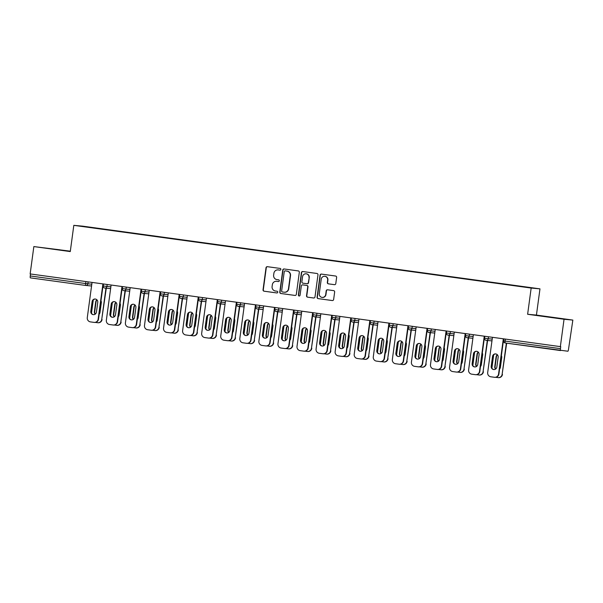 <?xml version="1.0" encoding="UTF-8"?>
<svg xmlns="http://www.w3.org/2000/svg" width="603" height="603" viewBox="0 0 603 603"><rect width="100%" height="100%" fill="white"/><g stroke="black" fill="none" stroke-linecap="round" stroke-linejoin="round"><path stroke-width="0.9" d="M280.855 269.405A0.867 0.844 -84.7 0 0 280.131 268.433L267.385 266.684A1.236 1.214 -84.7 0 0 266.021 267.747L263.036 289.809A1.236 1.214 -84.7 0 0 264.076 291.196L276.822 292.945A0.867 0.844 -84.7 0 0 277.772 292.206A0.867 0.844 -84.7 0 0 277.048 291.234L275.405 291.008A3.957 3.874 -84.7 0 1 272.096 286.553L272.345 284.714A3.957 3.874 -84.7 0 1 276.709 281.322L278.36 281.548A0.867 0.844 -84.7 0 0 279.317 280.802A0.867 0.844 -84.7 0 0 278.594 279.83L276.943 279.604A3.957 3.874 -84.7 0 1 273.634 275.156L273.883 273.317A3.957 3.874 -84.7 0 1 278.254 269.918L279.905 270.144A0.867 0.844 -84.7 0 0 280.855 269.405M334.424 284.676A1.236 1.214 -84.7 0 0 335.788 283.614L336.625 277.425A1.236 1.214 -84.7 0 0 335.592 276.031L321.437 274.094A1.236 1.214 -84.7 0 0 320.065 275.156L317.088 297.219A1.236 1.214 -84.7 0 0 318.12 298.613L332.276 300.55A1.236 1.214 -84.7 0 0 333.64 299.487L334.65 292.01A1.236 1.214 -84.7 0 0 333.617 290.623L327.557 289.794A1.236 1.214 -84.7 0 0 326.193 290.85L325.695 294.558A3.309 3.241 -84.7 0 1 322.183 297.415A3.309 3.241 -84.7 0 1 319.273 293.684L321.241 279.151A3.309 3.241 -84.7 0 1 324.753 276.302A3.309 3.241 -84.7 0 1 327.655 280.033L327.331 282.453A1.236 1.214 -84.7 0 0 328.364 283.847L334.529 284.684M527.625 314.276L564.046 319.266L560.353 346.619L30.15 273.928L33.851 246.574L70.272 251.572L73.815 225.349L531.168 288.053L527.625 314.276L536.429 315.083L539.971 288.86L531.168 288.053M299.314 272.307A1.236 1.214 -84.7 0 0 298.281 270.92L284.126 268.976A1.236 1.214 -84.7 0 0 282.754 270.038L279.777 292.101A1.236 1.214 -84.7 0 0 280.81 293.495L294.965 295.432A1.236 1.214 -84.7 0 0 296.329 294.377L299.314 272.307M302.781 271.538L316.937 273.476A1.236 1.214 -84.7 0 1 317.969 274.87L314.985 296.932A1.236 1.214 -84.7 0 1 313.62 297.995L307.56 297.158A1.236 1.214 -84.7 0 1 306.528 295.772L307.741 286.824A1.236 1.214 -84.7 0 0 306.701 285.43L302.683 284.88A1.236 1.214 -84.7 0 0 301.319 285.943L300.06 295.259A0.867 0.844 -84.7 0 1 299.141 296.005A0.867 0.844 -84.7 0 1 298.379 295.033L301.41 272.594A1.236 1.214 -84.7 0 1 302.781 271.538M539.971 288.86L82.619 226.155L73.815 225.349M504.153 284.277L503.445 284.179M504.191 284.021L103.045 229.283M103.754 229.381L103.121 229.065M103.791 229.125L122.115 231.899M122.824 231.997L122.19 231.68M122.854 231.74L141.177 234.514M141.886 234.612L141.253 234.296M141.924 234.356L160.247 237.13M160.956 237.228L160.323 236.904M160.986 236.971L179.31 239.745M180.018 239.836L179.385 239.519M180.056 239.579L198.379 242.353M199.088 242.451L198.455 242.135M199.126 242.195L217.442 244.969M218.158 245.067L217.525 244.75M218.188 244.81L236.512 247.584M237.22 247.682L236.587 247.366M237.258 247.426L255.582 250.2M256.29 250.298L255.657 249.974M256.32 250.041L274.644 252.815M275.352 252.913L274.719 252.589M275.39 252.649L293.714 255.423M294.422 255.521L293.789 255.205M294.452 255.265L312.776 258.039M313.485 258.137L312.851 257.82M313.522 257.88L331.846 260.654M332.555 260.752L331.921 260.436M332.592 260.496L350.908 263.27M351.624 263.368L350.991 263.044M351.655 263.112L369.978 265.885M370.687 265.983L370.054 265.659M370.724 265.719L389.048 268.493M389.757 268.591L389.123 268.275M389.787 268.335L408.11 271.109M408.819 271.207L408.186 270.89M408.857 270.951L427.18 273.724M427.889 273.822L427.256 273.506M427.919 273.566L446.243 276.34M446.951 276.438L446.326 276.121M446.989 276.182L465.312 278.955M466.021 279.053L465.388 278.729M466.059 278.79L484.375 281.563M485.091 281.661L484.458 281.345M485.121 281.405L503.52 283.96M30.534 273.981L30.263 275.963L85.634 283.553L85.897 281.571M85.754 285.46L30.399 277.87A1.892 0.384 -82.2 0 1 30.391 277.87A1.892 0.384 -82.2 0 1 30.263 275.963M70.325 251.18L33.851 246.574M564.046 319.266L572.85 320.08L568.501 349.393A1.892 0.384 97.8 0 1 567.86 351.225L505.231 342.971A1.892 0.384 97.8 0 0 505.231 342.971L560.594 350.562A1.892 0.384 97.8 0 1 560.466 348.655L560.737 346.657L560.353 346.619M572.85 320.08L536.429 315.083M60.051 249.846L43.966 247.833L60.021 250.072M536.278 315.331L562.727 318.821L536.278 315.331M280.041 270.152L278.511 269.948A3.957 3.874 -84.7 0 0 278.345 269.925L278.081 269.903M276.543 281.3L276.8 281.322A3.957 3.874 -84.7 0 1 276.965 281.345L278.496 281.556M267.483 266.699A1.236 1.214 -84.7 0 0 266.277 267.77L263.292 289.832A1.236 1.214 -84.7 0 0 264.333 291.226L276.958 292.952M284.217 268.991A1.236 1.214 -84.7 0 0 283.018 270.061L280.033 292.131A1.236 1.214 -84.7 0 0 281.066 293.518L295.131 295.447M285.211 270.875A0.867 0.844 -84.7 0 0 284.254 271.621L281.639 290.985A0.867 0.844 -84.7 0 0 282.362 291.958L284.103 292.199A3.957 3.874 -84.7 0 0 288.468 288.799L290.262 275.563A3.957 3.874 -84.7 0 0 286.953 271.116L285.468 270.898A0.867 0.844 -84.7 0 0 285.392 270.89M284.269 292.214L284.526 292.244A3.957 3.874 -84.7 0 0 288.724 288.822L288.468 288.799M285.468 270.898L287.209 271.139A3.957 3.874 -84.7 0 1 290.518 275.586L288.724 288.822M313.786 298.003L307.56 297.158M302.834 284.895A1.236 1.214 -84.7 0 1 302.94 284.902L306.957 285.46A1.236 1.214 -84.7 0 1 307.997 286.847L306.784 295.794A1.236 1.214 -84.7 0 0 307.816 297.189M302.872 271.546A1.236 1.214 -84.7 0 0 301.673 272.624L298.636 295.055A0.867 0.844 -84.7 0 0 299.269 296.005M308.992 277.538A3.309 3.241 -84.7 0 0 306.09 273.8A3.309 3.241 -84.7 0 0 302.578 276.656L301.884 281.774A1.236 1.214 -84.7 0 0 302.917 283.169L306.935 283.719A1.236 1.214 -84.7 0 0 308.299 282.656L309.249 277.561A3.309 3.241 -84.7 0 0 306.347 273.83L306.09 273.8M307.04 283.727L307.191 283.742A1.236 1.214 -84.7 0 0 308.555 282.679L308.299 282.656M309.249 277.561L308.555 282.679M324.753 276.302L325.009 276.325A3.309 3.241 -84.7 0 1 327.911 280.056L327.587 282.475A1.236 1.214 -84.7 0 0 328.62 283.87L334.59 284.684M322.183 297.415L322.439 297.437A3.309 3.241 -84.7 0 0 325.952 294.581L325.695 294.558M327.648 289.802A1.236 1.214 -84.7 0 0 326.449 290.872L325.952 294.581M321.527 274.109A1.236 1.214 -84.7 0 0 320.321 275.179L317.344 297.241A1.236 1.214 -84.7 0 0 318.376 298.636L332.441 300.558M96.94 299.834A2.902 2.834 -84.7 0 0 95.704 301.847L94.377 311.713A2.902 2.834 -84.7 0 0 95.199 314.178M99.171 314.163A2.902 2.834 -84.7 0 0 99.992 312.49L101.327 302.623A2.902 2.834 -84.7 0 0 100.98 300.784M93.299 299.879L91.49 313.251M95.349 322.409L97.558 322.711A3.784 3.701 -84.7 0 0 101.726 319.469L106.294 288.211M105.962 288.181L101.726 319.469M97.091 300A2.902 2.834 -84.7 0 0 96.043 301.884L94.709 311.743A2.902 2.834 -84.7 0 0 95.372 314.042M102.065 319.5A3.784 3.701 95.3 0 1 98.048 322.756L97.716 322.726M93.518 314.668A2.902 2.834 95.3 0 1 91.143 311.419L92.47 301.553A2.902 2.834 95.3 0 1 95.38 299.043M103.256 283.953L98.493 319.168A3.784 3.701 95.3 0 1 94.483 322.432L94.151 322.401A3.784 3.701 -84.7 0 0 98.161 319.138L98.493 319.168M94.151 322.401A3.784 3.701 -84.7 0 1 93.985 322.379L90.442 321.896A3.784 3.701 -84.7 0 1 87.284 317.645L92.048 282.415M102.925 283.907L98.161 319.138M90.804 311.389L92.138 301.523A2.902 2.834 95.3 0 1 95.214 299.02A2.902 2.834 95.3 0 1 97.761 302.291L96.427 312.158A2.902 2.834 95.3 0 1 93.352 314.66A2.902 2.834 95.3 0 1 90.804 311.389L91.143 311.419M116.01 302.45A2.902 2.834 -84.7 0 0 114.774 304.462L113.439 314.329A2.902 2.834 -84.7 0 0 114.261 316.794M118.241 316.779A2.902 2.834 -84.7 0 0 119.062 315.098L120.396 305.239A2.902 2.834 -84.7 0 0 120.05 303.399M112.362 302.495L110.553 315.866M114.412 325.017L116.62 325.326A3.784 3.701 -84.7 0 0 120.796 322.077L125.356 290.827M125.025 290.797L120.796 322.077M116.16 302.616A2.902 2.834 -84.7 0 0 115.105 304.492L113.771 314.359A2.902 2.834 -84.7 0 0 114.442 316.658M121.128 322.108A3.784 3.701 95.3 0 1 117.118 325.371L116.786 325.341M135.072 305.058A2.902 2.834 -84.7 0 0 133.843 307.078L132.509 316.944A2.902 2.834 -84.7 0 0 133.331 319.402M137.303 319.386A2.902 2.834 -84.7 0 0 138.132 317.713L139.466 307.847A2.902 2.834 -84.7 0 0 139.112 306.015M131.431 305.103L129.622 318.482M133.482 327.633L135.69 327.934A3.784 3.701 -84.7 0 0 139.858 324.693L144.426 293.435M144.094 293.405L139.858 324.693M135.23 305.224A2.902 2.834 -84.7 0 0 134.175 307.108L132.841 316.974A2.902 2.834 -84.7 0 0 133.512 319.266M140.198 324.723A3.784 3.701 95.3 0 1 136.18 327.987L135.848 327.957M154.142 307.673A2.902 2.834 -84.7 0 0 152.906 309.693L151.572 319.56A2.902 2.834 -84.7 0 0 152.393 322.017M156.373 322.002A2.902 2.834 -84.7 0 0 157.195 320.329L158.529 310.462A2.902 2.834 -84.7 0 0 158.182 308.63M150.494 307.718L148.692 321.098M152.544 330.248L154.752 330.55A3.784 3.701 -84.7 0 0 158.928 327.308L163.488 296.05M163.157 296.02L158.928 327.308M154.293 307.839A2.902 2.834 -84.7 0 0 153.237 309.723L151.903 319.59A2.902 2.834 -84.7 0 0 152.574 321.881M159.26 327.339A3.784 3.701 95.3 0 1 155.25 330.602L154.918 330.572M173.204 310.289A2.902 2.834 -84.7 0 0 171.976 312.309L170.641 322.175A2.902 2.834 -84.7 0 0 171.463 324.633M175.435 324.618A2.902 2.834 -84.7 0 0 176.264 322.944L177.599 313.078A2.902 2.834 -84.7 0 0 177.244 311.238M169.564 310.334L167.755 323.713M171.614 332.864L173.822 333.165A3.784 3.701 -84.7 0 0 177.998 329.924L182.558 298.666M182.227 298.636L177.998 329.924M173.363 310.455A2.902 2.834 -84.7 0 0 172.307 312.339L170.973 322.206A2.902 2.834 -84.7 0 0 171.644 324.497M178.33 329.954A3.784 3.701 95.3 0 1 174.312 333.218L173.981 333.188M192.274 312.904A2.902 2.834 -84.7 0 0 191.038 314.917L189.704 324.783A2.902 2.834 -84.7 0 0 190.525 327.248M194.505 327.233A2.902 2.834 -84.7 0 0 195.327 325.56L196.661 315.693A2.902 2.834 -84.7 0 0 196.314 313.854M188.633 312.949L186.824 326.329M190.676 335.479L192.892 335.781A3.784 3.701 -84.7 0 0 197.06 332.539L201.628 301.281M201.289 301.251L197.06 332.539M192.425 313.07A2.902 2.834 -84.7 0 0 191.377 314.954L190.043 324.813A2.902 2.834 -84.7 0 0 190.706 327.112M197.392 332.57A3.784 3.701 95.3 0 1 193.382 335.826L193.05 335.796M112.588 317.284A2.902 2.834 95.3 0 1 110.206 314.035L111.54 304.168A2.902 2.834 95.3 0 1 114.449 301.658M122.326 286.561L117.562 321.783A3.784 3.701 95.3 0 1 113.552 325.047L113.213 325.017A3.784 3.701 -84.7 0 0 117.231 321.753L117.562 321.783M113.213 325.017A3.784 3.701 -84.7 0 1 113.055 324.994L109.512 324.512A3.784 3.701 -84.7 0 1 106.347 320.261L111.11 285.031M121.994 286.515L117.231 321.753M109.874 314.005L111.208 304.138A2.902 2.834 95.3 0 1 114.284 301.636A2.902 2.834 95.3 0 1 116.831 304.907L115.497 314.774A2.902 2.834 95.3 0 1 112.422 317.276A2.902 2.834 95.3 0 1 109.874 314.005L110.206 314.035M131.65 319.899A2.902 2.834 95.3 0 1 129.276 316.65L130.61 306.784A2.902 2.834 95.3 0 1 133.519 304.266M141.388 289.176L136.625 324.399A3.784 3.701 95.3 0 1 132.615 327.655L132.283 327.625A3.784 3.701 -84.7 0 0 136.293 324.369L136.625 324.399M132.283 327.625A3.784 3.701 -84.7 0 1 132.125 327.61L128.575 327.12A3.784 3.701 -84.7 0 1 125.416 322.876L130.18 287.639M141.057 289.131L136.293 324.369M128.936 316.613L130.271 306.754A2.902 2.834 95.3 0 1 133.353 304.251A2.902 2.834 95.3 0 1 135.894 307.522L134.559 317.389A2.902 2.834 95.3 0 1 131.484 319.892A2.902 2.834 95.3 0 1 128.936 316.613L129.276 316.65M150.72 322.515A2.902 2.834 95.3 0 1 148.338 319.258L149.672 309.392A2.902 2.834 95.3 0 1 152.582 306.882M160.458 291.792L155.695 327.007A3.784 3.701 95.3 0 1 151.685 330.271L151.345 330.24A3.784 3.701 -84.7 0 0 155.363 326.977L155.695 327.007M151.345 330.24A3.784 3.701 -84.7 0 1 151.187 330.225L147.645 329.735A3.784 3.701 -84.7 0 1 144.486 325.492L149.25 290.254M160.127 291.746L155.363 326.977M148.006 319.228L149.34 309.362A2.902 2.834 95.3 0 1 152.416 306.867A2.902 2.834 95.3 0 1 154.963 310.138L153.629 320.005A2.902 2.834 95.3 0 1 150.554 322.499A2.902 2.834 95.3 0 1 148.006 319.228L148.338 319.258M169.782 325.123A2.902 2.834 95.3 0 1 167.408 321.874L168.742 312.007A2.902 2.834 95.3 0 1 171.651 309.497M179.521 294.407L174.764 329.622A3.784 3.701 95.3 0 1 170.747 332.886L170.415 332.856A3.784 3.701 -84.7 0 0 174.425 329.592L174.764 329.622M170.415 332.856A3.784 3.701 -84.7 0 1 170.257 332.841L166.707 332.351A3.784 3.701 -84.7 0 1 163.549 328.1L168.312 292.87M179.189 294.362L174.425 329.592M167.076 321.844L168.41 311.977A2.902 2.834 95.3 0 1 171.486 309.475A2.902 2.834 95.3 0 1 174.026 312.746L172.692 322.613A2.902 2.834 95.3 0 1 169.616 325.115A2.902 2.834 95.3 0 1 167.076 321.844L167.408 321.874M188.852 327.738A2.902 2.834 95.3 0 1 186.47 324.489L187.804 314.623A2.902 2.834 95.3 0 1 190.714 312.113M198.591 297.023L193.827 332.238A3.784 3.701 95.3 0 1 189.817 335.502L189.485 335.472A3.784 3.701 -84.7 0 0 193.495 332.208L193.827 332.238M189.485 335.472A3.784 3.701 -84.7 0 1 189.319 335.449L185.777 334.966A3.784 3.701 -84.7 0 1 182.619 330.715L187.382 295.485M198.259 296.978L193.495 332.208M186.139 324.459L187.473 314.593A2.902 2.834 95.3 0 1 190.548 312.09A2.902 2.834 95.3 0 1 193.096 315.361L191.762 325.228A2.902 2.834 95.3 0 1 188.686 327.731A2.902 2.834 95.3 0 1 186.139 324.459L186.47 324.489M211.344 315.52A2.902 2.834 -84.7 0 0 210.108 317.532L208.774 327.399A2.902 2.834 -84.7 0 0 209.595 329.864M213.575 329.849A2.902 2.834 -84.7 0 0 214.397 328.168L215.731 318.309A2.902 2.834 -84.7 0 0 215.384 316.469M207.696 315.565L205.887 328.937M209.746 338.095L211.954 338.396A3.784 3.701 -84.7 0 0 216.13 335.147L220.69 303.897M220.359 303.867L216.13 335.147M211.495 315.686A2.902 2.834 -84.7 0 0 210.439 317.562L209.105 327.429A2.902 2.834 -84.7 0 0 209.776 329.728M216.462 335.178A3.784 3.701 95.3 0 1 212.452 338.441L212.113 338.411M207.922 330.354A2.902 2.834 95.3 0 1 205.54 327.105L206.874 317.238A2.902 2.834 95.3 0 1 209.784 314.728M217.653 299.638L212.897 334.853A3.784 3.701 95.3 0 1 208.879 338.117L208.548 338.087A3.784 3.701 -84.7 0 0 212.558 334.823L212.897 334.853M208.548 338.087A3.784 3.701 -84.7 0 1 208.389 338.064L204.847 337.582A3.784 3.701 -84.7 0 1 201.681 333.331L206.445 298.101M217.321 299.585L212.558 334.823M205.208 327.075L206.543 317.208A2.902 2.834 95.3 0 1 209.618 314.706A2.902 2.834 95.3 0 1 212.166 317.977L210.831 327.844A2.902 2.834 95.3 0 1 207.749 330.346A2.902 2.834 95.3 0 1 205.208 327.075L205.54 327.105M230.406 318.128A2.902 2.834 -84.7 0 0 229.17 320.148L227.844 330.014A2.902 2.834 -84.7 0 0 228.665 332.472M232.637 332.464A2.902 2.834 -84.7 0 0 233.459 330.783L234.793 320.917A2.902 2.834 -84.7 0 0 234.446 319.085M226.766 318.173L224.957 331.552M228.816 340.703L231.024 341.012A3.784 3.701 -84.7 0 0 235.193 337.763L239.76 306.512M239.429 306.475L235.193 337.763M230.557 318.294A2.902 2.834 -84.7 0 0 229.509 320.178L228.175 330.045A2.902 2.834 -84.7 0 0 228.846 332.336M235.532 337.793A3.784 3.701 95.3 0 1 231.514 341.057L231.183 341.027M226.984 332.969A2.902 2.834 95.3 0 1 224.61 329.72L225.937 319.854A2.902 2.834 95.3 0 1 228.846 317.336M236.723 302.246L231.959 337.469A3.784 3.701 95.3 0 1 227.949 340.733L227.617 340.695A3.784 3.701 -84.7 0 0 231.627 337.439L231.959 337.469M227.617 340.695A3.784 3.701 -84.7 0 1 227.452 340.68L223.909 340.198A3.784 3.701 -84.7 0 1 220.751 335.946L225.514 300.709M236.391 302.201L231.627 337.439M224.271 329.683L225.605 319.824A2.902 2.834 95.3 0 1 228.68 317.321A2.902 2.834 95.3 0 1 231.228 320.592L229.894 330.459A2.902 2.834 95.3 0 1 226.818 332.962A2.902 2.834 95.3 0 1 224.271 329.683L224.61 329.72M249.476 320.743A2.902 2.834 -84.7 0 0 248.24 322.763L246.906 332.63A2.902 2.834 -84.7 0 0 247.727 335.087M251.707 335.072A2.902 2.834 -84.7 0 0 252.529 333.399L253.863 323.532A2.902 2.834 -84.7 0 0 253.516 321.701M245.828 320.788L244.019 334.168M247.878 343.318L250.087 343.62A3.784 3.701 -84.7 0 0 254.262 340.378L258.823 309.12M258.491 309.09L254.262 340.378M249.627 320.909A2.902 2.834 -84.7 0 0 248.572 322.793L247.238 332.66A2.902 2.834 -84.7 0 0 247.908 334.951M254.594 340.409A3.784 3.701 95.3 0 1 250.584 343.672L250.253 343.642M246.054 335.585A2.902 2.834 95.3 0 1 243.672 332.328L245.006 322.462A2.902 2.834 95.3 0 1 247.916 319.952M255.793 304.862L251.029 340.084A3.784 3.701 95.3 0 1 247.019 343.341L246.68 343.311A3.784 3.701 -84.7 0 0 250.697 340.047L251.029 340.084M246.68 343.311A3.784 3.701 -84.7 0 1 246.521 343.295L242.979 342.805A3.784 3.701 -84.7 0 1 239.813 338.562L244.577 303.324M255.461 304.817L250.697 340.047M243.341 332.298L244.675 322.432A2.902 2.834 95.3 0 1 247.75 319.937A2.902 2.834 95.3 0 1 250.298 323.208L248.964 333.075A2.902 2.834 95.3 0 1 245.888 335.57A2.902 2.834 95.3 0 1 243.341 332.298L243.672 332.328M268.539 323.359A2.902 2.834 -84.7 0 0 267.31 325.379L265.976 335.245A2.902 2.834 -84.7 0 0 266.797 337.703M270.77 337.688A2.902 2.834 -84.7 0 0 271.599 336.014L272.933 326.148A2.902 2.834 -84.7 0 0 272.579 324.308M264.898 323.404L263.089 336.783M266.948 345.934L269.157 346.235A3.784 3.701 -84.7 0 0 273.325 342.994L277.893 311.736M277.561 311.706L273.325 342.994M268.697 323.525A2.902 2.834 -84.7 0 0 267.642 325.409L266.307 335.276A2.902 2.834 -84.7 0 0 266.978 337.567M273.664 343.024A3.784 3.701 95.3 0 1 269.647 346.288L269.315 346.258M265.116 338.2A2.902 2.834 95.3 0 1 262.742 334.944L264.076 325.077A2.902 2.834 95.3 0 1 266.986 322.567M274.855 307.477L270.091 342.692A3.784 3.701 95.3 0 1 266.081 345.956L265.75 345.926A3.784 3.701 -84.7 0 0 269.76 342.662L270.091 342.692M265.75 345.926A3.784 3.701 -84.7 0 1 265.591 345.911L262.041 345.421A3.784 3.701 -84.7 0 1 258.883 341.17L263.647 305.94M274.523 307.432L269.76 342.662M262.403 334.914L263.737 325.047A2.902 2.834 95.3 0 1 266.82 322.545A2.902 2.834 95.3 0 1 269.36 325.816L268.026 335.683A2.902 2.834 95.3 0 1 264.951 338.185A2.902 2.834 95.3 0 1 262.403 334.914L262.742 334.944M287.608 325.974A2.902 2.834 -84.7 0 0 286.372 327.994L285.038 337.853A2.902 2.834 -84.7 0 0 285.86 340.318M289.839 340.303A2.902 2.834 -84.7 0 0 290.661 338.63L291.995 328.763A2.902 2.834 -84.7 0 0 291.648 326.924M283.968 326.019L282.159 339.399M286.01 348.549L288.219 348.851A3.784 3.701 -84.7 0 0 292.395 345.609L296.962 314.351M296.623 314.321L292.395 345.609M287.759 326.14A2.902 2.834 -84.7 0 0 286.704 328.024L285.377 337.884A2.902 2.834 -84.7 0 0 286.041 340.182M292.726 345.64A3.784 3.701 95.3 0 1 288.716 348.896L288.385 348.866M284.186 340.808A2.902 2.834 95.3 0 1 281.805 337.559L283.139 327.693A2.902 2.834 95.3 0 1 286.048 325.183M293.925 310.093L289.161 345.308A3.784 3.701 95.3 0 1 285.151 348.572L284.812 348.542A3.784 3.701 -84.7 0 0 288.829 345.278L289.161 345.308M284.812 348.542A3.784 3.701 -84.7 0 1 284.654 348.519L281.111 348.037A3.784 3.701 -84.7 0 1 277.953 343.785L282.717 308.555M293.593 310.048L288.829 345.278M281.473 337.529L282.807 327.663A2.902 2.834 95.3 0 1 285.882 325.16A2.902 2.834 95.3 0 1 288.43 328.431L287.096 338.298A2.902 2.834 95.3 0 1 284.021 340.801A2.902 2.834 95.3 0 1 281.473 337.529L281.805 337.559M306.671 328.59A2.902 2.834 -84.7 0 0 305.442 330.602L304.108 340.469A2.902 2.834 -84.7 0 0 304.93 342.934M308.902 342.919A2.902 2.834 -84.7 0 0 309.731 341.238L311.065 331.379A2.902 2.834 -84.7 0 0 310.711 329.54M303.03 328.635L301.221 342.007M305.08 351.165L307.289 351.466A3.784 3.701 -84.7 0 0 311.465 348.217L316.025 316.967M315.693 316.937L311.465 348.217M306.829 328.756A2.902 2.834 -84.7 0 0 305.774 330.632L304.44 340.499A2.902 2.834 -84.7 0 0 305.11 342.798M311.796 348.248A3.784 3.701 95.3 0 1 307.786 351.511L307.447 351.481M303.256 343.424A2.902 2.834 95.3 0 1 300.874 340.175L302.209 330.308A2.902 2.834 95.3 0 1 305.118 327.798M312.987 312.708L308.231 347.923A3.784 3.701 95.3 0 1 304.214 351.187L303.882 351.157A3.784 3.701 -84.7 0 0 307.892 347.893L308.231 347.923M303.882 351.157A3.784 3.701 -84.7 0 1 303.724 351.134L300.173 350.652A3.784 3.701 -84.7 0 1 297.015 346.401L301.779 311.171M312.656 312.663L307.892 347.893M300.543 340.145L301.877 330.278A2.902 2.834 95.3 0 1 304.952 327.776A2.902 2.834 95.3 0 1 307.492 331.047L306.158 340.914A2.902 2.834 95.3 0 1 303.083 343.416A2.902 2.834 95.3 0 1 300.543 340.145L300.874 340.175M325.741 331.205A2.902 2.834 -84.7 0 0 324.504 333.218L323.17 343.084A2.902 2.834 -84.7 0 0 323.992 345.542M327.972 345.534A2.902 2.834 -84.7 0 0 328.793 343.853L330.127 333.987A2.902 2.834 -84.7 0 0 329.781 332.155M322.1 331.243L320.291 344.622M324.143 353.773L326.359 354.082A3.784 3.701 -84.7 0 0 330.527 350.833L335.095 319.582M334.755 319.552L330.527 350.833M325.891 331.371A2.902 2.834 -84.7 0 0 324.844 333.248L323.51 343.115A2.902 2.834 -84.7 0 0 324.173 345.406M330.859 350.863A3.784 3.701 95.3 0 1 326.849 354.127L326.517 354.097M322.319 346.039A2.902 2.834 95.3 0 1 319.937 342.79L321.271 332.924A2.902 2.834 95.3 0 1 324.18 330.414M332.057 315.316L327.293 350.539A3.784 3.701 95.3 0 1 323.283 353.803L322.952 353.765A3.784 3.701 -84.7 0 0 326.962 350.509L327.293 350.539M322.952 353.765A3.784 3.701 -84.7 0 1 322.786 353.75L319.243 353.268A3.784 3.701 -84.7 0 1 316.085 349.016L320.849 313.779M331.725 315.271L326.962 350.509M319.605 342.76L320.939 332.894A2.902 2.834 95.3 0 1 324.015 330.391A2.902 2.834 95.3 0 1 326.562 333.663L325.228 343.529A2.902 2.834 95.3 0 1 322.153 346.032A2.902 2.834 95.3 0 1 319.605 342.76L319.937 342.79M344.81 333.813A2.902 2.834 -84.7 0 0 343.574 335.833L342.24 345.7A2.902 2.834 -84.7 0 0 343.062 348.157M347.042 348.142A2.902 2.834 -84.7 0 0 347.863 346.469L349.197 336.602A2.902 2.834 -84.7 0 0 348.851 334.771M341.162 333.858L339.353 347.238M343.213 356.388L345.421 356.69A3.784 3.701 -84.7 0 0 349.597 353.448L354.157 322.19M353.825 322.16L349.597 353.448M344.961 333.979A2.902 2.834 -84.7 0 0 343.906 335.863L342.572 345.73A2.902 2.834 -84.7 0 0 343.243 348.021M349.928 353.479A3.784 3.701 95.3 0 1 345.918 356.742L345.579 356.712M341.388 348.655A2.902 2.834 95.3 0 1 339.007 345.398L340.341 335.539A2.902 2.834 95.3 0 1 343.25 333.022M351.127 317.932L346.363 353.154A3.784 3.701 95.3 0 1 342.346 356.411L342.014 356.381A3.784 3.701 -84.7 0 0 346.032 353.124L346.363 353.154M342.014 356.381A3.784 3.701 -84.7 0 1 341.856 356.365L338.313 355.876A3.784 3.701 -84.7 0 1 335.147 351.632L339.911 316.394M350.795 317.887L346.032 353.124M338.675 345.368L340.009 335.502A2.902 2.834 95.3 0 1 343.084 333.007A2.902 2.834 95.3 0 1 345.632 336.278L344.298 346.145A2.902 2.834 95.3 0 1 341.215 348.64A2.902 2.834 95.3 0 1 338.675 345.368L339.007 345.398M363.873 336.429A2.902 2.834 -84.7 0 0 362.644 338.449L361.31 348.315A2.902 2.834 -84.7 0 0 362.132 350.773M366.104 350.758A2.902 2.834 -84.7 0 0 366.925 349.084L368.26 339.218A2.902 2.834 -84.7 0 0 367.913 337.379M360.232 336.474L358.423 349.853M362.282 359.004L364.491 359.305A3.784 3.701 -84.7 0 0 368.659 356.064L373.227 324.806M372.895 324.776L368.659 356.064M364.024 336.595A2.902 2.834 -84.7 0 0 362.976 338.479L361.642 348.346A2.902 2.834 -84.7 0 0 362.313 350.637M368.998 356.094A3.784 3.701 95.3 0 1 364.981 359.358L364.649 359.328M360.451 351.27A2.902 2.834 95.3 0 1 358.076 348.014L359.411 338.147A2.902 2.834 95.3 0 1 362.313 335.637M370.189 320.547L365.426 355.762A3.784 3.701 95.3 0 1 361.416 359.026L361.084 358.996A3.784 3.701 -84.7 0 0 365.094 355.732L365.426 355.762M361.084 358.996A3.784 3.701 -84.7 0 1 360.918 358.981L357.375 358.491A3.784 3.701 -84.7 0 1 354.217 354.24L358.981 319.01M369.858 320.502L365.094 355.732M357.737 347.984L359.071 338.117A2.902 2.834 95.3 0 1 362.147 335.615A2.902 2.834 95.3 0 1 364.694 338.894L363.36 348.753A2.902 2.834 95.3 0 1 360.285 351.255A2.902 2.834 95.3 0 1 357.737 347.984L358.076 348.014M382.943 339.044A2.902 2.834 -84.7 0 0 381.707 341.064L380.372 350.923A2.902 2.834 -84.7 0 0 381.194 353.388M385.174 353.373A2.902 2.834 -84.7 0 0 385.995 351.7L387.33 341.833A2.902 2.834 -84.7 0 0 386.983 339.994M379.295 339.09L377.486 352.469M381.345 361.619L383.553 361.921A3.784 3.701 -84.7 0 0 387.729 358.679L392.289 327.421M391.958 327.391L387.729 358.679M383.093 339.21A2.902 2.834 -84.7 0 0 382.038 341.094L380.704 350.961A2.902 2.834 -84.7 0 0 381.375 353.252M388.061 358.71A3.784 3.701 95.3 0 1 384.051 361.966L383.719 361.936M379.521 353.878A2.902 2.834 95.3 0 1 377.139 350.629L378.473 340.763A2.902 2.834 95.3 0 1 381.382 338.253M389.259 323.163L384.495 358.378A3.784 3.701 95.3 0 1 380.485 361.642L380.146 361.612A3.784 3.701 -84.7 0 0 384.164 358.348L384.495 358.378M380.146 361.612A3.784 3.701 -84.7 0 1 379.988 361.589L376.445 361.107A3.784 3.701 -84.7 0 1 373.287 356.855L378.051 321.625M388.927 323.118L384.164 358.348M376.807 350.599L378.141 340.733A2.902 2.834 95.3 0 1 381.217 338.23A2.902 2.834 95.3 0 1 383.764 341.502L382.43 351.368A2.902 2.834 95.3 0 1 379.355 353.871A2.902 2.834 95.3 0 1 376.807 350.599L377.139 350.629M402.005 341.66A2.902 2.834 -84.7 0 0 400.776 343.672L399.442 353.539A2.902 2.834 -84.7 0 0 400.264 356.004M404.236 355.989A2.902 2.834 -84.7 0 0 405.065 354.315L406.399 344.449A2.902 2.834 -84.7 0 0 406.045 342.61M398.364 341.705L396.555 355.077M400.415 364.235L402.623 364.536A3.784 3.701 -84.7 0 0 406.791 361.287L411.359 330.037M411.027 330.007L406.791 361.287M402.163 341.826A2.902 2.834 -84.7 0 0 401.108 343.702L399.774 353.569A2.902 2.834 -84.7 0 0 400.445 355.868M407.131 361.325A3.784 3.701 95.3 0 1 403.113 364.581L402.781 364.551M398.583 356.494A2.902 2.834 95.3 0 1 396.209 353.245L397.543 343.378A2.902 2.834 95.3 0 1 400.452 340.868M408.321 325.778L403.558 360.993A3.784 3.701 95.3 0 1 399.548 364.257L399.216 364.227A3.784 3.701 -84.7 0 0 403.226 360.963L403.558 360.993M399.216 364.227A3.784 3.701 -84.7 0 1 399.058 364.204L395.508 363.722A3.784 3.701 -84.7 0 1 392.349 359.471L397.113 324.241M407.99 325.733L403.226 360.963M395.87 353.215L397.204 343.348A2.902 2.834 95.3 0 1 400.286 340.846A2.902 2.834 95.3 0 1 402.827 344.117L401.492 353.984A2.902 2.834 95.3 0 1 398.417 356.486A2.902 2.834 95.3 0 1 395.87 353.215L396.209 353.245M421.075 344.275A2.902 2.834 -84.7 0 0 419.839 346.288L418.505 356.154A2.902 2.834 -84.7 0 0 419.326 358.612M423.306 358.604A2.902 2.834 -84.7 0 0 424.128 356.923L425.462 347.057A2.902 2.834 -84.7 0 0 425.115 345.225M417.434 344.313L415.625 357.692M419.477 366.843L421.685 367.152A3.784 3.701 -84.7 0 0 425.861 363.903L430.429 332.652M430.09 332.622L425.861 363.903M421.226 344.441A2.902 2.834 -84.7 0 0 420.17 346.318L418.844 356.185A2.902 2.834 -84.7 0 0 419.507 358.484M426.193 363.933A3.784 3.701 95.3 0 1 422.183 367.197L421.851 367.167M417.653 359.109A2.902 2.834 95.3 0 1 415.271 355.86L416.605 345.994A2.902 2.834 95.3 0 1 419.515 343.484M427.391 328.386L422.628 363.609A3.784 3.701 95.3 0 1 418.618 366.873L418.278 366.843A3.784 3.701 -84.7 0 0 422.296 363.579L422.628 363.609M418.278 366.843A3.784 3.701 -84.7 0 1 418.12 366.82L414.578 366.338A3.784 3.701 -84.7 0 1 411.419 362.086L416.183 326.856M427.06 328.341L422.296 363.579M414.939 355.83L416.274 345.964A2.902 2.834 95.3 0 1 419.349 343.461A2.902 2.834 95.3 0 1 421.896 346.733L420.562 356.599A2.902 2.834 95.3 0 1 417.487 359.102A2.902 2.834 95.3 0 1 414.939 355.83L415.271 355.86M440.137 346.883A2.902 2.834 -84.7 0 0 438.909 348.903L437.574 358.77A2.902 2.834 -84.7 0 0 438.396 361.227M442.368 361.212A2.902 2.834 -84.7 0 0 443.197 359.539L444.532 349.672A2.902 2.834 -84.7 0 0 444.177 347.841M436.497 346.929L434.688 360.308M438.547 369.458L440.755 369.76A3.784 3.701 -84.7 0 0 444.931 366.518L449.491 335.26M449.16 335.23L444.931 366.518M440.296 347.049A2.902 2.834 -84.7 0 0 439.24 348.933L437.906 358.8A2.902 2.834 -84.7 0 0 438.577 361.091M445.263 366.549A3.784 3.701 95.3 0 1 441.253 369.812L440.914 369.782M436.723 361.725A2.902 2.834 95.3 0 1 434.341 358.468L435.675 348.609A2.902 2.834 95.3 0 1 438.585 346.092M446.454 331.002L441.697 366.225A3.784 3.701 95.3 0 1 437.68 369.481L437.348 369.451A3.784 3.701 -84.7 0 0 441.358 366.194L441.697 366.225M437.348 369.451A3.784 3.701 -84.7 0 1 437.19 369.435L433.64 368.946A3.784 3.701 -84.7 0 1 430.482 364.702L435.245 329.464M446.122 330.957L441.358 366.194M434.009 358.438L435.343 348.572A2.902 2.834 95.3 0 1 438.419 346.077A2.902 2.834 95.3 0 1 440.959 349.348L439.625 359.215A2.902 2.834 95.3 0 1 436.549 361.71A2.902 2.834 95.3 0 1 434.009 358.438L434.341 358.468M459.207 349.499A2.902 2.834 -84.7 0 0 457.971 351.519L456.637 361.385A2.902 2.834 -84.7 0 0 457.458 363.843M461.438 363.828A2.902 2.834 -84.7 0 0 462.26 362.154L463.594 352.288A2.902 2.834 -84.7 0 0 463.247 350.449M455.567 349.544L453.757 362.923M457.609 372.074L459.825 372.375A3.784 3.701 -84.7 0 0 463.993 369.134L468.561 337.876M468.222 337.846L463.993 369.134M459.358 349.665A2.902 2.834 -84.7 0 0 458.31 351.549L456.976 361.416A2.902 2.834 -84.7 0 0 457.639 363.707M464.325 369.164A3.784 3.701 95.3 0 1 460.315 372.428L459.983 372.398M455.785 364.34A2.902 2.834 95.3 0 1 453.403 361.084L454.737 351.217A2.902 2.834 95.3 0 1 457.647 348.707M465.524 333.617L460.76 368.832A3.784 3.701 95.3 0 1 456.75 372.096L456.418 372.066A3.784 3.701 -84.7 0 0 460.428 368.802L460.76 368.832M456.418 372.066A3.784 3.701 -84.7 0 1 456.252 372.051L452.71 371.561A3.784 3.701 -84.7 0 1 449.552 367.31L454.315 332.08M465.192 333.572L460.428 368.802M453.072 361.054L454.406 351.187A2.902 2.834 95.3 0 1 457.481 348.685A2.902 2.834 95.3 0 1 460.029 351.964L458.695 361.823A2.902 2.834 95.3 0 1 455.619 364.325A2.902 2.834 95.3 0 1 453.072 361.054L453.403 361.084M478.277 352.114A2.902 2.834 -84.7 0 0 477.041 354.134L475.707 363.993A2.902 2.834 -84.7 0 0 476.528 366.458M480.508 366.443A2.902 2.834 -84.7 0 0 481.33 364.77L482.664 354.903A2.902 2.834 -84.7 0 0 482.317 353.064M474.629 352.16L472.82 365.539M476.679 374.689L478.888 374.991A3.784 3.701 -84.7 0 0 483.063 371.75L487.623 340.491M487.292 340.461L483.063 371.75M478.428 352.28A2.902 2.834 -84.7 0 0 477.372 354.165L476.038 364.031A2.902 2.834 -84.7 0 0 476.709 366.322M483.395 371.78A3.784 3.701 95.3 0 1 479.385 375.043L479.046 375.006M474.855 366.948A2.902 2.834 95.3 0 1 472.473 363.699L473.807 353.833A2.902 2.834 95.3 0 1 476.717 351.323M484.593 336.233L479.83 371.448A3.784 3.701 95.3 0 1 475.812 374.712L475.481 374.682A3.784 3.701 -84.7 0 0 479.498 371.418L479.83 371.448M475.481 374.682A3.784 3.701 -84.7 0 1 475.322 374.667L471.78 374.177A3.784 3.701 -84.7 0 1 468.614 369.925L473.378 334.695M484.262 336.188L479.498 371.418M472.141 363.669L473.476 353.803A2.902 2.834 95.3 0 1 476.551 351.3A2.902 2.834 95.3 0 1 479.099 354.572L477.764 364.438A2.902 2.834 95.3 0 1 474.682 366.941A2.902 2.834 95.3 0 1 472.141 363.669L472.473 363.699M497.339 354.73A2.902 2.834 -84.7 0 0 496.111 356.742L494.777 366.609A2.902 2.834 -84.7 0 0 495.598 369.074M499.57 369.059A2.902 2.834 -84.7 0 0 500.392 367.385L501.726 357.519A2.902 2.834 -84.7 0 0 501.379 355.68M493.699 354.775L491.89 368.147M495.749 377.305L497.957 377.606A3.784 3.701 -84.7 0 0 502.126 374.357L506.686 343.167M506.354 343.122L502.126 374.357M497.49 354.896A2.902 2.834 -84.7 0 0 496.442 356.772L495.108 366.639A2.902 2.834 -84.7 0 0 495.779 368.938M502.465 374.395A3.784 3.701 95.3 0 1 498.447 377.651L498.116 377.621M493.917 369.564A2.902 2.834 95.3 0 1 491.543 366.315L492.877 356.448A2.902 2.834 95.3 0 1 495.779 353.938M503.656 338.848L498.892 374.064A3.784 3.701 95.3 0 1 494.882 377.327L494.55 377.297A3.784 3.701 -84.7 0 0 498.56 374.033L498.892 374.064M494.55 377.297A3.784 3.701 -84.7 0 1 494.385 377.274L490.842 376.792A3.784 3.701 -84.7 0 1 487.684 372.541L492.447 337.311M503.324 338.803L498.56 374.033M491.204 366.285L492.538 356.418A2.902 2.834 95.3 0 1 495.613 353.916A2.902 2.834 95.3 0 1 498.161 357.187L496.827 367.054A2.902 2.834 95.3 0 1 493.751 369.556A2.902 2.834 95.3 0 1 491.204 366.285L491.543 366.315M30.391 277.87L85.762 285.46A1.892 0.384 -82.2 0 1 85.634 283.553L91.807 284.201M505.367 339.082L505.095 341.064L560.466 348.655M503.874 338.878L503.611 340.846L505.095 341.064A1.892 0.384 97.8 0 0 505.224 342.971A1.892 1.892 0 0 1 503.611 340.846L503.648 340.846M88.113 281.872L87.85 283.84A1.892 1.847 -84.7 0 1 85.762 285.46A1.892 1.892 0 0 0 85.845 285.468L91.566 285.995M107.183 284.488L106.919 286.455L103.249 285.95M104.832 288.076A1.892 1.847 -84.7 0 0 106.919 286.455L110.869 286.817M126.246 287.103L125.982 289.063L129.939 289.432M145.315 289.719L145.052 291.679L149.009 292.04M164.385 292.327L164.114 294.294L168.071 294.656M183.448 294.942L183.184 296.91L187.141 297.271M202.518 297.558L202.246 299.525L206.203 299.887M221.58 300.173L221.316 302.133L225.273 302.502M240.65 302.789L240.386 304.749L244.336 305.118M259.712 305.404L259.448 307.364L263.405 307.726M278.782 308.012L278.518 309.98L282.475 310.341M297.852 310.628L297.581 312.595L301.538 312.957M316.914 313.243L316.65 315.211L320.608 315.573M335.984 315.859L335.713 317.819L339.67 318.188M355.046 318.474L354.783 320.434L358.74 320.796M374.116 321.082L373.852 323.05L377.802 323.412M393.179 323.698L392.915 325.665L396.872 326.027M412.248 326.313L411.985 328.281L415.942 328.643M431.318 328.929L431.047 330.889L435.004 331.258M450.381 331.544L450.117 333.504L454.074 333.866M469.451 334.152L469.179 336.12L473.136 336.482M488.513 336.768L488.249 338.735L492.206 339.097M122.545 286.591L122.273 288.558A1.892 1.892 0 0 0 123.894 290.691A1.892 1.847 -84.7 0 0 125.982 289.063L122.319 288.566M141.607 289.206L141.343 291.174A1.892 1.892 0 0 0 142.956 293.299A1.892 1.847 -84.7 0 0 145.052 291.679L141.381 291.181M160.677 291.822L160.413 293.789A1.892 1.892 0 0 0 162.026 295.915A1.892 1.847 -84.7 0 0 164.114 294.294L160.451 293.789M179.739 294.437L179.475 296.405A1.892 1.892 0 0 0 181.096 298.53A1.892 1.847 -84.7 0 0 183.184 296.91L179.513 296.405M198.809 297.053L198.545 299.02A1.892 1.892 0 0 0 200.158 301.146A1.892 1.847 -84.7 0 0 202.246 299.525L198.583 299.02M217.879 299.661L217.608 301.636A1.892 1.892 0 0 0 219.228 303.761A1.892 1.847 -84.7 0 0 221.316 302.133L217.653 301.636M236.941 302.276L236.678 304.244A1.892 1.892 0 0 0 238.291 306.369A1.892 1.847 -84.7 0 0 240.386 304.749L236.715 304.251M256.011 304.892L255.74 306.859A1.892 1.892 0 0 0 257.36 308.985A1.892 1.847 -84.7 0 0 259.448 307.364L255.785 306.859M275.074 307.507L274.81 309.475A1.892 1.892 0 0 0 276.423 311.6A1.892 1.847 -84.7 0 0 278.518 309.98L274.847 309.475M294.143 310.123L293.88 312.09A1.892 1.892 0 0 0 295.493 314.216A1.892 1.847 -84.7 0 0 297.581 312.595L293.917 312.09M313.206 312.738L312.942 314.706A1.892 1.892 0 0 0 314.562 316.831A1.892 1.847 -84.7 0 0 316.65 315.211L312.98 314.706M333.632 319.439A1.892 1.847 -84.7 0 0 335.713 317.819L332.049 317.321M351.345 317.962L351.074 319.929A1.892 1.892 0 0 0 352.695 322.055A1.892 1.847 -84.7 0 0 354.783 320.434L351.119 319.929M370.408 320.577L370.144 322.545A1.892 1.892 0 0 0 371.757 324.67A1.892 1.847 -84.7 0 0 373.852 323.05L370.182 322.545M389.478 323.193L389.206 325.16A1.892 1.892 0 0 0 390.827 327.286A1.892 1.847 -84.7 0 0 392.915 325.665L389.252 325.16M408.54 325.808L408.276 327.776A1.892 1.892 0 0 0 409.889 329.901A1.892 1.847 -84.7 0 0 411.985 328.281L408.314 327.776M427.61 328.416L427.346 330.384A1.892 1.892 0 0 0 428.959 332.509A1.892 1.847 -84.7 0 0 431.047 330.889L427.384 330.391M446.672 331.032L446.408 332.999A1.892 1.892 0 0 0 448.029 335.125A1.892 1.847 -84.7 0 0 450.117 333.504L446.446 332.999M465.742 333.647L465.478 335.615A1.892 1.892 0 0 0 467.091 337.74A1.892 1.847 -84.7 0 0 469.179 336.12L465.516 335.615M484.812 336.263L484.541 338.23A1.892 1.892 0 0 0 486.161 340.356A1.892 1.847 -84.7 0 0 488.249 338.735L484.586 338.23M103.475 283.983L103.211 285.95A1.892 1.892 0 0 0 104.907 288.083L110.628 288.611M129.698 291.226L123.977 290.699A1.892 1.892 0 0 1 123.894 290.691M148.76 293.834L143.047 293.314A1.892 1.892 0 0 1 142.956 293.299M167.83 296.45L162.109 295.922A1.892 1.892 0 0 1 162.026 295.915M186.9 299.065L181.179 298.538A1.892 1.892 0 0 1 181.096 298.53M205.962 301.681L200.241 301.153A1.892 1.892 0 0 1 200.158 301.146M225.032 304.296L219.311 303.769A1.892 1.892 0 0 1 219.228 303.761M244.094 306.904L238.373 306.384A1.892 1.892 0 0 1 238.291 306.369M263.164 309.52L257.443 308.992A1.892 1.892 0 0 1 257.36 308.985M282.227 312.135L276.513 311.608A1.892 1.892 0 0 1 276.423 311.6M301.296 314.751L295.576 314.223A1.892 1.892 0 0 1 295.493 314.216M320.366 317.366L314.645 316.839A1.892 1.892 0 0 1 314.562 316.831M332.276 315.346L332.012 317.314A1.892 1.892 0 0 0 333.708 319.454L339.429 319.974M358.499 322.59L352.778 322.07A1.892 1.892 0 0 1 352.695 322.055M377.561 325.205L371.84 324.678A1.892 1.892 0 0 1 371.757 324.67M396.631 327.821L390.91 327.293A1.892 1.892 0 0 1 390.827 327.286M415.693 330.436L409.98 329.909A1.892 1.892 0 0 1 409.889 329.901M434.763 333.052L429.042 332.524A1.892 1.892 0 0 1 428.959 332.509M453.833 335.66L448.112 335.14A1.892 1.892 0 0 1 448.029 335.125M472.895 338.275L467.174 337.748A1.892 1.892 0 0 1 467.091 337.74M491.965 340.891L486.244 340.363A1.892 1.892 0 0 1 486.161 340.356"/></g></svg>
